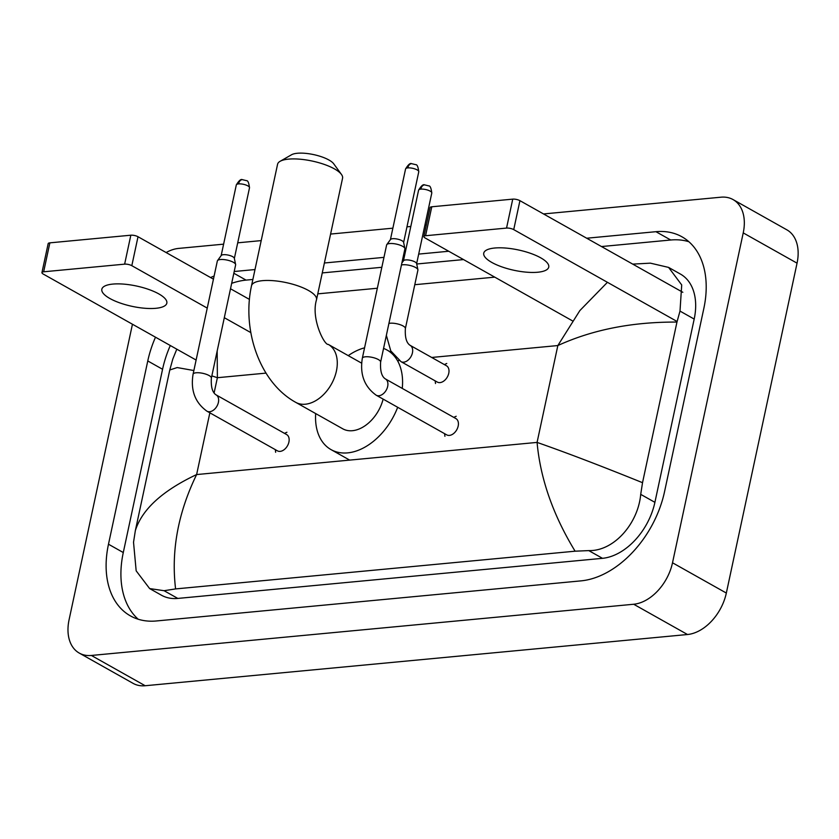 <?xml version="1.0" encoding="UTF-8"?>
<svg xmlns="http://www.w3.org/2000/svg" width="839" height="839" viewBox="0 0 839 839"><rect width="100%" height="100%" fill="white"/><g stroke="black" fill="none" stroke-linecap="round" stroke-linejoin="round"><path stroke-width="1.26" d="M543.536 213.945L720.953 197.196A41.541 27.802 119.4 0 1 733.045 199.567L786.867 229.834A41.541 27.802 119.4 0 1 797.05 263.163L726.333 593.047A41.541 27.802 119.4 0 1 687.508 634.515L145.189 685.736A41.541 27.802 119.4 0 1 133.097 683.366L79.275 653.088A41.541 27.802 119.4 0 1 69.081 619.759L132.447 324.232M733.045 199.567A41.541 27.802 119.4 0 1 743.228 232.896L672.511 562.78A41.541 27.802 119.4 0 1 633.686 604.248L91.367 655.458A41.541 27.802 119.4 0 1 79.275 653.088M166.132 252.549A41.541 27.802 119.4 0 1 178.634 248.407L223.604 244.159M237.699 242.828L261.202 240.604M330.597 234.06L392.872 228.177M406.967 226.845L410.806 226.478M424.901 225.146L426.327 225.02M155.498 337.194A89.322 59.768 -60.6 0 0 147.769 360.948L108.483 544.217A89.322 59.768 -60.6 0 0 130.381 615.868A89.322 59.768 -60.6 0 0 156.39 620.965L581.07 580.861A89.322 59.768 -60.6 0 0 664.54 491.706L703.837 308.437A89.322 59.768 -60.6 0 0 681.929 236.787A89.322 59.768 -60.6 0 0 655.93 231.69L586.692 238.224M214.123 276.031A89.322 59.768 -60.6 0 0 210.568 277.541M448.729 251.249L418.692 254.091M404.597 255.423L403.475 255.528M383.958 257.363L324.389 262.995M255.004 269.55L234.207 271.511M170.296 345.521A89.322 59.768 -60.6 0 0 162.567 369.275L123.281 552.544A89.322 59.768 -60.6 0 0 138.225 619.245M252.875 279.471L246.047 280.111A89.322 59.768 -60.6 0 0 231.679 283.33M688.892 241.737A89.322 59.768 -60.6 0 0 670.728 240.006L601.5 246.551M463.527 259.576L416.71 264.002M381.829 267.295L322.26 272.916M193.861 370.534L177.207 367.566L169.782 369.968L135.352 530.584C142.011 509.388 162.43 490.721 196.62 474.559C178.036 512.839 171.02 550.961 175.592 588.915L164.077 590.708L149.625 588.559L161.476 595.229A56.087 37.535 -60.6 0 0 177.805 598.427L602.486 558.323A56.087 37.535 -60.6 0 0 654.902 502.341L694.189 319.072A56.087 37.535 -60.6 0 0 680.439 274.08L668.599 267.41L681.708 284.935L679.999 311.091L676.958 322.071L642.527 482.687L640.713 494.36C638.101 523.452 614.043 551.296 588.768 550.604L575.093 551.192C553.006 514.884 540.337 478.629 537.075 442.405C566.042 452.536 601.196 465.96 642.527 482.687M169.782 369.968L172.824 358.987L176.798 349.181M317.771 293.86L377.34 288.238M414.791 284.704L494.769 277.143M632.732 264.117L650.382 263.152L668.599 267.41M175.592 588.915L575.093 551.192M149.625 588.559L136.17 570.845L133.527 542.256L135.352 530.584M676.958 322.071C632.249 321.861 592.533 329.685 557.841 345.553L579.854 310.587L607.426 282.313M217.165 351.006L217.385 377.707L211.837 375.872M112.804 284.085A33.235 10.404 -167.9 0 0 101.834 289.224A33.235 10.404 -167.9 0 0 119.935 302.942A33.235 10.404 -167.9 0 0 155.865 308.301A33.235 10.404 -167.9 0 0 166.835 303.162A33.235 10.404 -167.9 0 0 148.734 289.445A33.235 10.404 -167.9 0 0 112.804 284.085M41.95 272.591L48.159 243.656A5.191 1.626 12.1 0 1 49.868 242.849L43.659 271.794A5.191 1.626 -167.9 0 0 41.95 272.591A5.191 1.626 -167.9 0 0 43.209 274.038L196.106 360.036M130.832 235.203A5.191 1.626 12.1 0 1 138.016 236.734L131.817 265.68A5.191 1.626 -167.9 0 0 124.633 264.149L130.832 235.203L49.868 242.849M249.435 299.408L230.515 288.763M213.452 279.167L138.016 236.734M124.633 264.149L43.659 271.794M131.817 265.68L207.243 308.102M224.307 317.698L250.83 332.611M280.1 161.308L291.532 154.764A22.852 7.152 12.1 0 1 297.331 153.264A22.852 7.152 12.1 0 1 333.723 163.815L341.473 174.47A33.235 10.404 -167.9 0 0 288.543 159.127A33.235 10.404 -167.9 0 0 280.1 161.308A33.235 10.404 -167.9 0 0 277.573 164.266L251.511 285.805A33.235 10.404 12.1 0 1 262.481 280.666A33.235 10.404 12.1 0 1 298.411 286.026A33.235 10.404 12.1 0 1 316.513 299.743L342.564 178.204A33.235 10.404 -167.9 0 0 341.473 174.47M361.619 363.151L328.259 344.389A33.235 22.244 -60.6 0 1 336.408 371.048A33.235 22.244 -60.6 0 1 305.354 404.22A33.235 22.244 -60.6 0 1 295.674 402.321L342.773 428.813A33.235 22.244 -60.6 0 0 383.14 399.102M397.676 407.282A57.125 38.227 119.4 0 1 331.059 449.631A57.125 38.227 119.4 0 1 315.674 413.575M348.258 355.631A57.125 38.227 119.4 0 1 364.566 347.839M383.559 348.416A57.125 38.227 119.4 0 1 387.073 350.052A57.125 38.227 119.4 0 1 402.259 388.405M216.116 394.896L286.613 434.55A9.344 6.251 119.4 0 1 288.91 442.048A9.344 6.251 119.4 0 1 277.457 450.847L206.95 411.194A9.344 6.251 119.4 0 0 210.107 411.666A9.344 6.251 119.4 0 0 218.402 402.395A9.344 6.251 119.4 0 0 216.116 394.896C212.435 392.568 210.851 386.978 211.355 378.148L235.623 264.904A9.344 2.926 12.1 0 0 235.623 264.495A9.344 2.926 12.1 0 0 233.357 262.292A9.344 2.926 12.1 0 0 220.437 259.534A9.344 2.926 12.1 0 0 217.521 260.604A9.344 2.926 12.1 0 0 217.343 260.981L193.075 374.225A9.344 2.926 12.1 0 1 196.158 372.778A9.344 2.926 12.1 0 1 196.599 372.747A9.344 2.926 12.1 0 1 206.52 374.383A9.344 2.926 12.1 0 1 211.355 378.148M221.129 255.738A6.754 2.108 12.1 0 1 221.255 255.465A6.754 2.108 12.1 0 1 223.352 254.699A6.754 2.108 12.1 0 1 232.697 256.682A6.754 2.108 12.1 0 1 234.322 258.276L235.623 264.495M385.374 378.913L455.881 418.567A9.344 6.251 119.4 0 1 458.178 426.065A9.344 6.251 119.4 0 1 446.715 434.864L376.208 395.211A9.344 6.251 119.4 0 0 379.364 395.683A9.344 6.251 119.4 0 0 387.67 386.412A9.344 6.251 119.4 0 0 385.374 378.913C381.693 376.585 380.109 370.995 380.612 362.154L404.891 248.921A9.344 2.926 12.1 0 0 404.891 248.501A9.344 2.926 12.1 0 0 402.626 246.309A9.344 2.926 12.1 0 0 389.695 243.551A9.344 2.926 12.1 0 0 386.779 244.621A9.344 2.926 12.1 0 0 386.611 244.998L362.333 358.243A9.344 2.926 12.1 0 1 365.416 356.795A9.344 2.926 12.1 0 1 365.867 356.764A9.344 2.926 12.1 0 1 375.778 358.389A9.344 2.926 12.1 0 1 380.612 362.154M390.387 239.755A6.754 2.108 12.1 0 1 390.513 239.482A6.754 2.108 12.1 0 1 392.621 238.706A6.754 2.108 12.1 0 1 401.954 240.699A6.754 2.108 12.1 0 1 403.59 242.293L404.891 248.501M410.135 345.343L446.474 365.773A9.344 6.251 119.4 0 1 448.76 373.271A9.344 6.251 119.4 0 1 437.308 382.07L400.979 361.64A9.344 6.251 119.4 0 0 404.136 362.112A9.344 6.251 119.4 0 0 412.431 352.841A9.344 6.251 119.4 0 0 410.135 345.343C406.464 343.015 404.87 337.425 405.373 328.594L417.906 270.137A9.344 2.926 12.1 0 0 417.906 269.728A9.344 2.926 12.1 0 0 415.641 267.526A9.344 2.926 12.1 0 0 401.451 264.977M403.412 260.971A6.754 2.108 12.1 0 1 403.528 260.709A6.754 2.108 12.1 0 1 405.636 259.933A6.754 2.108 12.1 0 1 414.98 261.925A6.754 2.108 12.1 0 1 416.605 263.509L417.906 269.728M494.716 248.019A33.235 10.404 -167.9 0 0 483.746 253.158A33.235 10.404 -167.9 0 0 501.848 266.875A33.235 10.404 -167.9 0 0 537.778 272.235A33.235 10.404 -167.9 0 0 548.748 267.096A33.235 10.404 -167.9 0 0 530.647 253.378A33.235 10.404 -167.9 0 0 494.716 248.019M423.863 236.525L430.071 207.59A5.191 1.626 12.1 0 1 431.781 206.782L425.572 235.728A5.191 1.626 -167.9 0 0 423.863 236.525A5.191 1.626 -167.9 0 0 425.121 237.972L572.376 320.802M512.744 199.137A5.191 1.626 12.1 0 1 519.928 200.668L513.73 229.613A5.191 1.626 -167.9 0 0 506.546 228.082L512.744 199.137L431.781 206.782M682.831 292.297L519.928 200.668M506.546 228.082L425.572 235.728M513.73 229.613L677.094 321.494M266.026 373.114L217.385 377.707L214.102 392.977M209.855 412.83L196.62 474.559L537.075 442.405L557.841 345.553L431.697 357.466M399.217 360.539L397.508 360.697M633.686 604.248L687.508 634.515M672.511 562.78L726.333 593.047M743.228 232.896L797.05 263.163M91.367 655.458L145.189 685.736M123.281 552.544L108.483 544.217M162.567 369.275L147.769 360.948M246.047 280.111L233.84 273.252M670.728 240.006L655.93 231.69M694.189 319.072L679.999 311.091M654.902 502.341L640.713 494.36M602.486 558.323L588.768 550.604M177.805 598.427L164.077 590.708M249.508 187.768C248.879 182.839 247.883 180.479 246.54 180.668L242.272 179.63C240.887 178.906 238.895 180.679 236.304 184.937A6.754 2.108 12.1 0 1 238.538 183.898A6.754 2.108 12.1 0 1 245.827 184.979A6.754 2.108 12.1 0 1 249.508 187.768L234.364 258.422M242.272 179.63A6.754 4.552 84.6 0 0 238.538 183.898M418.766 171.785C418.137 166.856 417.151 164.496 415.808 164.685L411.54 163.647C410.145 162.923 408.163 164.685 405.573 168.954A6.754 2.108 12.1 0 1 407.796 167.905A6.754 2.108 12.1 0 1 415.095 168.996A6.754 2.108 12.1 0 1 418.766 171.785L403.622 242.44M411.54 163.647A6.754 4.552 84.6 0 0 407.796 167.905M431.791 193.001C431.152 188.083 430.166 185.713 428.823 185.901L424.555 184.863C423.171 184.14 421.178 185.912 418.588 190.17A6.754 2.108 12.1 0 1 420.811 189.132A6.754 2.108 12.1 0 1 428.11 190.222A6.754 2.108 12.1 0 1 431.791 193.001L416.637 263.666M424.555 184.863A6.754 4.552 84.6 0 0 420.811 189.132M388.918 323.424A9.344 2.926 12.1 0 1 390.628 323.193A9.344 2.926 12.1 0 1 403.108 325.983A9.344 2.926 12.1 0 1 405.373 328.594M295.674 402.321C259.461 382.364 241.768 329.737 251.511 285.805M331.059 449.631L349.674 460.108M387.073 350.052L391.876 352.747M328.259 344.389C324.567 345.626 310.724 318.642 316.513 299.743M193.075 374.225C190.453 390.313 195.078 402.636 206.95 411.194M275.328 449.652L275.643 452.294M284.494 433.354L286.917 432.263M221.255 255.465L217.521 260.604M236.304 184.937L221.16 255.601M362.333 358.243C359.721 374.32 364.346 386.643 376.208 395.211M444.597 433.669L444.911 436.301M453.763 417.371L456.175 416.27M390.513 239.482L386.779 244.621M405.573 168.954L390.418 239.608M386.36 335.348L390.764 350.87L400.979 361.64M435.189 380.875L435.504 383.517M444.345 364.587L446.768 363.486M403.528 260.709L401.871 262.985M418.588 190.17L403.444 260.835"/></g></svg>
